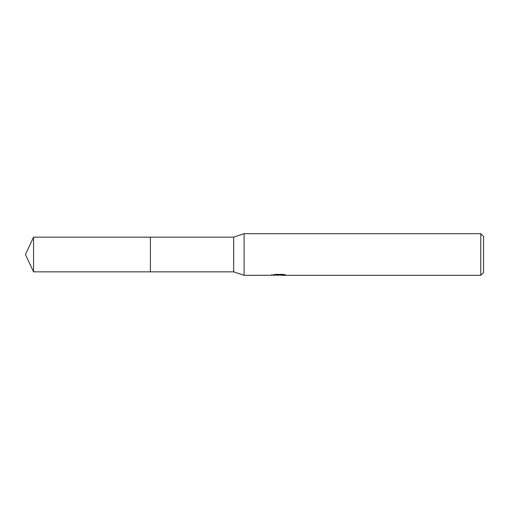 <?xml version="1.0" encoding="UTF-8"?>
<svg xmlns="http://www.w3.org/2000/svg" width="509" height="509" viewBox="0 0 509 509"><rect width="100%" height="100%" fill="white"/><g stroke="black" fill="none" stroke-linecap="round" stroke-linejoin="round"><path stroke-width="0.76" d="M271.857 275.28L244.091 275.324L233.676 271.851L150.384 271.851L150.384 237.149L233.676 237.149L244.091 233.676L480.776 233.676L483.55 236.456L483.55 272.544L480.776 275.324L281 275.324L280.917 274.618L281.961 274.383M233.676 271.851L233.676 237.149M244.091 275.324L244.091 233.676M280.917 274.994L276.374 275.121M278.792 275.324L277.806 275.324M480.776 275.324L480.776 233.676M271.851 274.586L271.851 275.28L279.626 274.924L272.97 274.924L275.14 274.383L283.354 274.383L285.734 274.994L280.917 275.312M279.626 274.383L279.626 274.924M33.543 271.851L33.543 237.149L150.384 237.149L150.384 271.851L33.543 271.851L25.45 254.5L33.543 237.149M279.626 274.631L280.917 274.631"/></g></svg>
